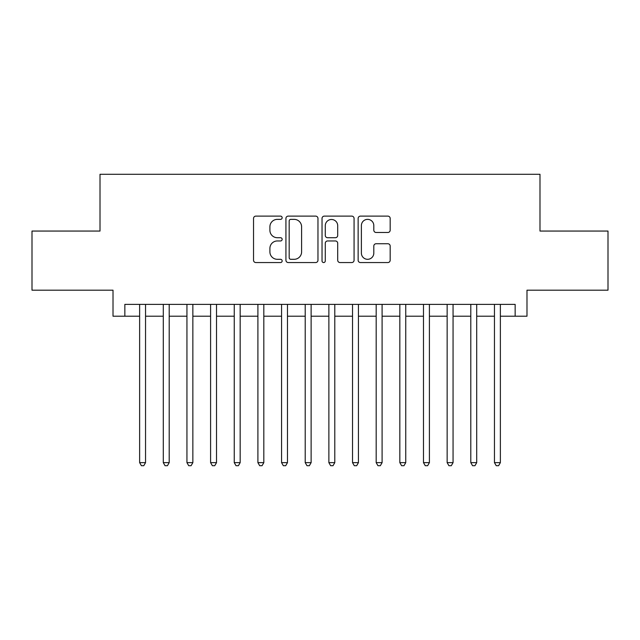<?xml version="1.0" encoding="UTF-8"?>
<svg xmlns="http://www.w3.org/2000/svg" width="640" height="640" viewBox="0 0 640 640"><rect width="100%" height="100%" fill="white"/><g stroke="black" fill="none" stroke-linecap="round" stroke-linejoin="round"><path stroke-width="0.96" d="M282.152 217.744A1.624 1.624 0 0 0 280.528 216.12L255.856 216.12A2.32 2.32 0 0 0 253.536 218.44L253.536 260.232A2.32 2.32 0 0 0 255.856 262.552L280.528 262.552A1.624 1.624 0 0 0 282.152 260.928A1.624 1.624 0 0 0 280.528 259.304L277.336 259.304A7.432 7.432 0 0 1 269.904 251.872L269.904 248.392A7.432 7.432 0 0 1 277.336 240.96L280.528 240.96A1.624 1.624 0 0 0 282.152 239.336A1.624 1.624 0 0 0 280.528 237.712L277.336 237.712A7.432 7.432 0 0 1 269.904 230.28L269.904 226.8A7.432 7.432 0 0 1 277.336 219.368L280.528 219.368A1.624 1.624 0 0 0 282.152 217.744M387.856 232.488A2.32 2.32 0 0 0 390.176 230.168L390.176 218.44A2.32 2.32 0 0 0 387.856 216.12L360.456 216.12A2.32 2.32 0 0 0 358.136 218.44L358.136 260.232A2.32 2.32 0 0 0 360.456 262.552L387.856 262.552A2.32 2.32 0 0 0 390.176 260.232L390.176 246.072A2.32 2.32 0 0 0 387.856 243.744L376.128 243.744A2.32 2.32 0 0 0 373.808 246.072L373.808 253.096A6.208 6.208 0 0 1 367.6 259.304A6.208 6.208 0 0 1 361.384 253.096L361.384 225.576A6.208 6.208 0 0 1 367.6 219.368A6.208 6.208 0 0 1 373.808 225.576L373.808 230.168A2.32 2.32 0 0 0 376.128 232.488L387.856 232.488M124.848 316.216L124.848 304.384L515.152 304.384L515.152 316.216L526.984 316.216L526.984 290.192L608 290.192L608 231.056L539.992 231.056L539.992 174.288L100.008 174.288L100.008 231.056L32 231.056L32 290.192L113.016 290.192L113.016 316.216L139.632 316.216M317.968 218.44A2.32 2.32 0 0 0 315.648 216.12L288.248 216.12A2.32 2.32 0 0 0 285.928 218.44L285.928 260.232A2.32 2.32 0 0 0 288.248 262.552L315.648 262.552A2.32 2.32 0 0 0 317.968 260.232L317.968 218.44M324.352 216.12L351.752 216.12A2.32 2.32 0 0 1 354.072 218.44L354.072 260.232A2.32 2.32 0 0 1 351.752 262.552L340.024 262.552A2.32 2.32 0 0 1 337.704 260.232L337.704 243.28A2.32 2.32 0 0 0 335.384 240.96L327.608 240.96A2.32 2.32 0 0 0 325.28 243.28L325.28 260.928A1.624 1.624 0 0 1 323.656 262.552A1.624 1.624 0 0 1 322.032 260.928L322.032 218.44A2.32 2.32 0 0 1 324.352 216.12M145.544 316.216L163.288 316.216M169.2 316.216L186.944 316.216M192.856 316.216L210.592 316.216M216.512 316.216L234.248 316.216M240.168 316.216L257.904 316.216M263.816 316.216L281.56 316.216M287.472 316.216L305.216 316.216M311.128 316.216L328.872 316.216M334.784 316.216L352.528 316.216M358.44 316.216L376.184 316.216M382.096 316.216L399.832 316.216M405.752 316.216L423.488 316.216M429.408 316.216L447.144 316.216M453.056 316.216L470.8 316.216M476.712 316.216L494.456 316.216M500.368 316.216L515.152 316.216M290.8 219.368A1.624 1.624 0 0 0 289.176 220.992L289.176 257.68A1.624 1.624 0 0 0 290.8 259.304L294.168 259.304A7.432 7.432 0 0 0 301.6 251.872L301.6 226.8A7.432 7.432 0 0 0 294.168 219.368L290.8 219.368M337.704 225.696A6.208 6.208 0 0 0 331.496 219.488A6.208 6.208 0 0 0 325.28 225.696L325.28 235.392A2.32 2.32 0 0 0 327.608 237.712L335.384 237.712A2.32 2.32 0 0 0 337.704 235.392L337.704 225.696M145.544 304.384L145.544 462.64L139.632 462.64L139.632 304.384M145.544 462.64L143.768 465.712L141.408 465.712L139.632 462.64M169.2 304.384L169.2 462.64L163.288 462.64L163.288 304.384M169.2 462.64L167.424 465.712L165.056 465.712L163.288 462.64M192.856 304.384L192.856 462.64L186.944 462.64L186.944 304.384M192.856 462.64L191.08 465.712L188.712 465.712L186.944 462.64M216.512 304.384L216.512 462.64L210.592 462.64L210.592 304.384M216.512 462.64L214.736 465.712L212.368 465.712L210.592 462.64M240.168 304.384L240.168 462.64L234.248 462.64L234.248 304.384M240.168 462.64L238.392 465.712L236.024 465.712L234.248 462.64M263.816 304.384L263.816 462.64L257.904 462.64L257.904 304.384M263.816 462.64L262.048 465.712L259.68 465.712L257.904 462.64M287.472 304.384L287.472 462.64L281.56 462.64L281.56 304.384M287.472 462.64L285.704 465.712L283.336 465.712L281.56 462.64M311.128 304.384L311.128 462.64L305.216 462.64L305.216 304.384M311.128 462.64L309.352 465.712L306.992 465.712L305.216 462.64M334.784 304.384L334.784 462.64L328.872 462.64L328.872 304.384M334.784 462.64L333.008 465.712L330.648 465.712L328.872 462.64M358.44 304.384L358.44 462.64L352.528 462.64L352.528 304.384M358.44 462.64L356.664 465.712L354.296 465.712L352.528 462.64M382.096 304.384L382.096 462.64L376.184 462.64L376.184 304.384M382.096 462.64L380.32 465.712L377.952 465.712L376.184 462.64M405.752 304.384L405.752 462.64L399.832 462.64L399.832 304.384M405.752 462.64L403.976 465.712L401.608 465.712L399.832 462.64M429.408 304.384L429.408 462.64L423.488 462.64L423.488 304.384M429.408 462.64L427.632 465.712L425.264 465.712L423.488 462.64M453.056 304.384L453.056 462.64L447.144 462.64L447.144 304.384M453.056 462.64L451.288 465.712L448.92 465.712L447.144 462.64M476.712 304.384L476.712 462.64L470.8 462.64L470.8 304.384M476.712 462.64L474.944 465.712L472.576 465.712L470.8 462.64M500.368 304.384L500.368 462.64L494.456 462.64L494.456 304.384M500.368 462.64L498.592 465.712L496.232 465.712L494.456 462.64"/></g></svg>
